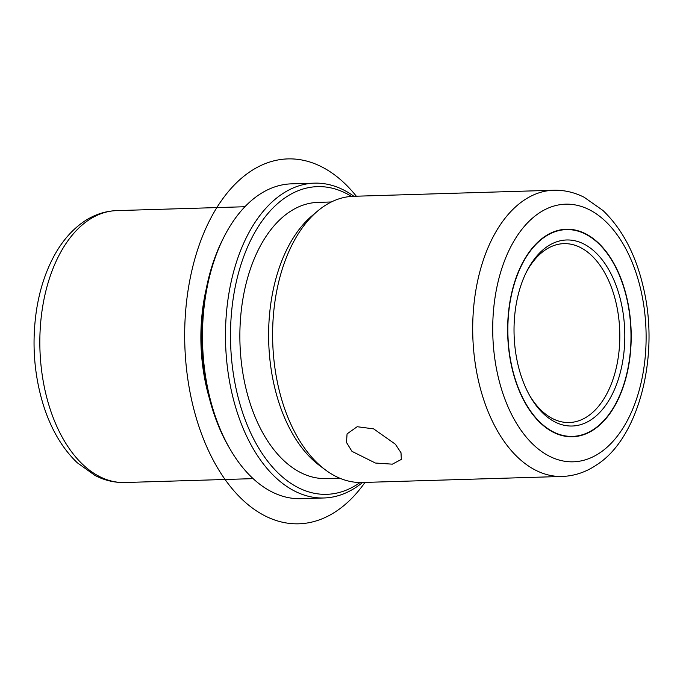 <?xml version="1.0" encoding="UTF-8"?>
<svg xmlns="http://www.w3.org/2000/svg" width="683" height="683" viewBox="0 0 683 683"><rect width="100%" height="100%" fill="white"/><g stroke="black" fill="none" stroke-linecap="round" stroke-linejoin="round"><path stroke-width="1.02" d="M375.385 463.023L351.967 451.352L346.486 442.456L347.066 433.884L357.175 426.713L373.661 428.881L395.363 444.206L401.006 452.752L401.322 459.411L392.349 464.167L375.385 463.023M594.321 429.291A103.799 61.743 -91.7 0 1 572.559 436.744A103.799 61.743 -91.7 0 1 509.296 353.606A103.799 61.743 -91.7 0 1 544.522 236.711A103.799 61.743 -91.7 0 1 566.284 229.249A103.799 61.743 -91.7 0 1 629.547 312.387A103.799 61.743 -91.7 0 1 594.321 429.291M209.536 398.881A136.011 80.901 -91.7 0 1 206.215 288.986M362.553 482.488A157.483 93.673 -91.7 0 1 357.004 486.655A157.483 93.673 -91.7 0 1 323.981 497.975L300.972 498.675A157.483 93.673 -91.7 0 1 230.137 449.235L228.762 446.87A153.906 91.548 -91.7 0 1 222.504 239.912L223.734 237.471A157.483 93.673 -91.7 0 1 258.439 195.167A157.483 93.673 -91.7 0 1 291.453 183.847L314.462 183.155A157.483 93.673 -91.7 0 1 353.905 196.286M230.137 449.235A157.483 93.673 -91.7 0 1 223.734 237.471M323.981 497.975A157.483 93.673 -91.7 0 1 227.994 371.834A157.483 93.673 -91.7 0 1 281.447 194.467A157.483 93.673 -91.7 0 1 314.462 183.155M360.069 482.522A153.906 91.548 -91.7 0 1 359.019 483.248A153.906 91.548 -91.7 0 1 238.247 397.822A153.906 91.548 -91.7 0 1 285.178 197.703A153.906 91.548 -91.7 0 1 351.421 196.397M339.682 478.168L326.278 478.57A138.154 82.182 -91.7 0 1 242.072 367.906A138.154 82.182 -91.7 0 1 288.96 212.311A138.154 82.182 -91.7 0 1 317.928 202.381L331.332 201.98M325.381 469.878L319.542 465.524A138.154 82.182 -91.7 0 1 268.718 342.089A138.154 82.182 -91.7 0 1 311.994 215.811L317.552 211.107A143.165 85.162 88.3 0 0 272.713 341.97A143.165 85.162 88.3 0 0 325.381 469.878A143.165 85.162 88.3 0 0 362.161 482.497L562.246 476.452A143.165 85.162 -91.7 0 1 474.984 361.777A143.165 85.162 -91.7 0 1 523.579 200.537A143.165 85.162 -91.7 0 1 553.589 190.241L353.504 196.294A143.165 85.162 88.3 0 0 323.486 206.582A143.165 85.162 88.3 0 0 317.552 211.107M525.978 272.91A89.482 53.223 -91.7 0 1 545.085 250.08A89.482 53.223 -91.7 0 1 563.842 243.643A89.482 53.223 -91.7 0 1 618.38 315.315A89.482 53.223 -91.7 0 1 588.012 416.092A89.482 53.223 -91.7 0 1 569.246 422.529A89.482 53.223 -91.7 0 1 529.684 395.602M544.607 237.044A103.44 61.53 -91.7 0 1 566.292 229.608A103.44 61.53 -91.7 0 1 629.342 312.464A103.44 61.53 -91.7 0 1 594.236 428.958A103.44 61.53 -91.7 0 1 572.55 436.394A103.44 61.53 -91.7 0 1 509.501 353.538A103.44 61.53 -91.7 0 1 544.607 237.044M591.743 419.328A93.059 55.357 -91.7 0 1 530.375 396.806A93.059 55.357 -91.7 0 1 526.593 271.672A93.059 55.357 -91.7 0 1 547.1 246.674A93.059 55.357 -91.7 0 1 620.121 298.326A93.059 55.357 -91.7 0 1 591.743 419.328M364.995 482.411A182.54 108.58 -91.7 0 1 218.995 470.271A182.54 108.58 -91.7 0 1 207.231 225.347A182.54 108.58 -91.7 0 1 356.338 196.209M88.167 220.387A136.011 80.901 -91.7 0 1 116.682 210.62C104.84 211.073 93.784 214.812 83.514 221.855C71.817 230.009 62.016 241.347 54.119 255.869C45.616 271.578 39.768 289.481 36.583 309.578C31.64 342.465 33.928 374.369 43.439 405.284C51.054 429.257 62.315 448.398 77.23 462.724L95.074 475.496C104.619 480.431 114.565 482.761 124.904 482.514A136.011 80.901 -91.7 0 1 42.005 373.567A136.011 80.901 -91.7 0 1 88.167 220.387M538.511 213.463A128.848 76.641 -91.7 0 1 639.63 284.99A128.848 76.641 -91.7 0 1 600.331 452.53A128.848 76.641 -91.7 0 1 499.213 381.012A128.848 76.641 -91.7 0 1 538.511 213.463M244.907 206.736L116.682 210.62M253.128 478.638L124.904 482.514M562.246 476.452C574.608 475.974 586.168 472.064 596.908 464.696C638.622 438.179 659.727 356.56 643.617 288.516C636.078 255.237 622.503 229.215 602.893 210.432L584.17 197.276C574.36 192.324 564.167 189.976 553.589 190.241M566.292 229.608L561.178 229.761M572.55 436.394L567.428 436.548"/></g></svg>

